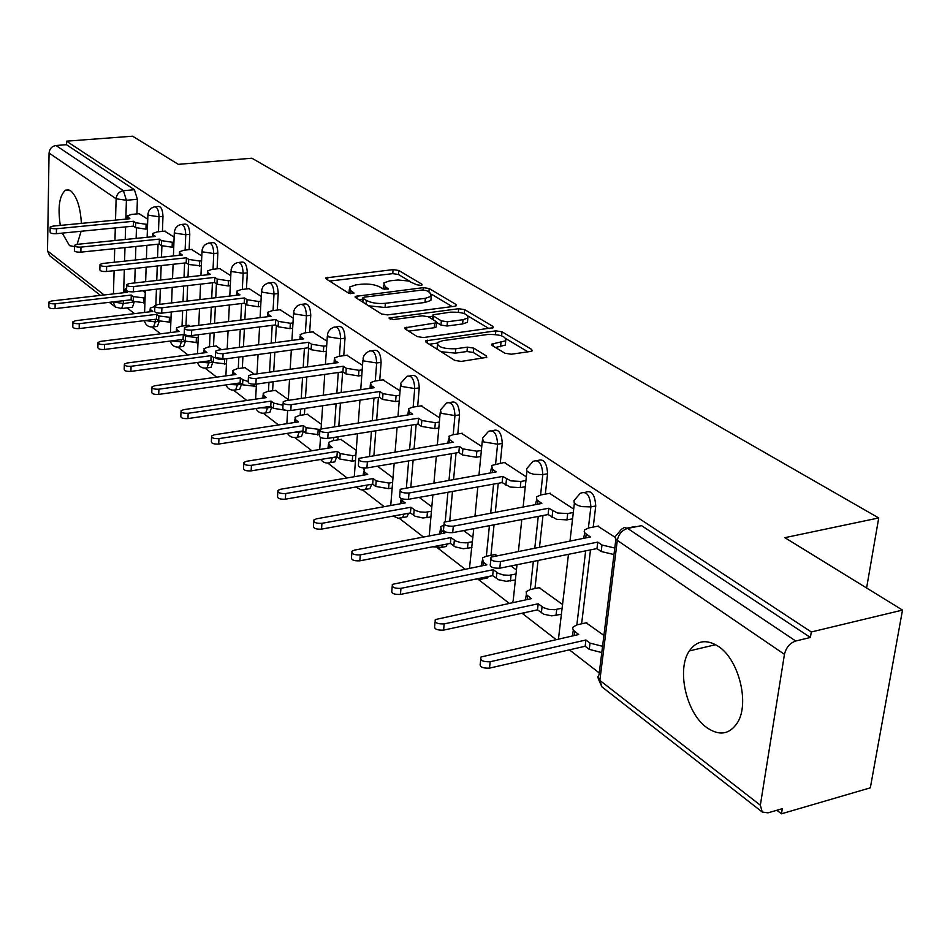<?xml version="1.0" encoding="UTF-8"?>
<svg xmlns="http://www.w3.org/2000/svg" width="950" height="950" viewBox="0 0 950 950"><rect width="100%" height="100%" fill="white"/><g stroke="black" fill="none" stroke-linecap="round" stroke-linejoin="round"><path stroke-width="1.43" d="M420.838 285.38L422.121 284.952L421.812 284.157L398.786 270.477L393.098 269.622L325.838 277.911L326.206 278.956L348.46 293.051L353.97 293.194L350.764 290.569L349.505 287.066L355.834 284.893L361.356 284.228C368.885 283.634 375.084 284.572 379.964 287.043L382.933 288.871L388.36 289.038L385.082 286.425L383.753 282.91L389.832 280.832L398.003 279.989L408.274 280.962L416.777 284.774L420.838 285.38M81.379 223.381C80.453 207.29 76.867 196.412 70.621 190.724L65.526 190.131C59.363 195.581 57.618 207.338 60.301 225.399M62.261 233.106L69.516 245.646L74.468 246.596M718.521 646.475C706.539 638.875 696.813 640.359 689.332 650.928C676.412 669.382 686.197 713.034 706.622 727.498C719.34 736.238 729.659 734.552 737.592 722.451C749.764 703.083 738.708 659.454 718.521 646.475M504.925 353.234L511.278 354.231L530.444 351.476L532.166 350.871L531.644 349.41L502.016 331.799L495.829 330.849L425.624 340.86L426.063 342.214L454.789 360.406L461.201 361.416L486.78 357.354L486.305 355.894L473.706 348.128L467.4 347.142L455.739 348.769C443.128 349.006 437.107 346.904 437.689 342.451L442.759 340.658L487.766 334.483C500.294 334.281 506.279 336.383 505.721 340.789L491.744 344.114L492.231 345.527L504.925 353.234M66.512 141.182L132.584 136.194L178.315 164.35L251.869 158.211L878.726 517.952L784.854 537.676L902.5 610.09L811.3 631.976L66.512 141.182L66.453 144.697L55.967 145.493L123.441 190.689L126.397 200.272L125.839 219.106M454.611 306.292L456.428 305.662L455.952 304.439L429.186 288.539L423.344 287.66L355.193 296.436L355.585 297.564L381.484 313.963L387.517 314.901L454.611 306.292M464.681 309.629L492.836 326.349L493.323 327.691L423.391 337.547L417.169 336.573L405.377 329.104L404.961 327.821L436.513 322.81L436.074 321.527L428.284 316.742L422.228 315.816L393.49 319.544L388.954 318.012L458.684 308.714L464.681 309.629L464.312 313.583M77.116 244.364L81.106 231.266M902.5 610.09L870.331 787.835L781.446 813.806L776.863 810.255M127.098 307.895L134.52 313.631M143.676 320.708L144.542 321.385M151.917 327.085L160.633 333.818M177.888 347.154L187.981 354.968M205.058 368.173L216.683 377.15M233.546 390.189L246.822 400.461M263.423 413.298L278.516 424.959M294.809 437.558L311.885 450.763M327.821 463.089L347.059 477.957M362.579 489.963L384.204 506.671M399.238 518.296L423.486 537.047M437.95 548.233L465.084 569.204M478.895 579.88L509.224 603.333M522.263 613.415L556.13 639.599M569.394 649.859L599.248 672.944M811.3 631.976L810.398 637.462L795.732 641.012C789.854 643.067 786.101 647.508 784.451 654.324L760.344 805.208L762.256 812.036L767.992 812.844L782.278 808.688L781.446 813.806M66.453 144.697L134.413 189.715L137.382 199.263L136.919 213.904M136.468 228.095L136.135 238.391M135.874 246.477L135.446 259.979M135.185 268.387L134.722 282.934M134.116 301.898L123.31 303.596L121.671 308.536L120.638 308.691M100.439 295.391L49.673 255.764L47.5 250.907L49.068 153.057C49.542 148.758 51.846 146.241 55.967 145.493M174.135 237.144L164.671 231.159M201.792 255.966L191.496 249.422M190.333 326.361L188.314 325.327M230.791 275.702L219.592 268.565M221.528 349.671L215.959 345.99M261.25 296.424L249.078 288.634M254.422 374.253L244.922 367.65M293.265 318.226L280.036 309.724M288.325 399.582L275.334 390.391M326.978 341.169L312.586 331.906M321.397 424.294L307.277 414.271M362.532 365.358L346.869 355.253M356.238 450.336L340.896 439.411M400.057 390.901L383.004 379.869M439.731 417.905L421.171 405.864M481.757 446.512L461.522 433.343M526.324 476.853L504.26 462.46M496.957 555.489L494.879 554.562M573.693 509.093L549.599 493.347M562.649 604.568L539.149 587.67M615.113 537.273L597.799 526.181M603.915 635.408L586.138 622.808M585.105 492.409C591.411 489.832 594.961 494.356 595.745 505.982L593.216 527.072M590.484 549.884L581.626 623.818M537.332 460.631L537.747 460.56C543.602 458.327 546.879 462.721 547.58 473.753L545.336 494.131M542.984 515.529L539.517 547.046M538.033 560.464L534.945 588.549M492.326 430.706L493.192 430.564C498.619 428.711 501.647 432.998 502.265 443.424L500.282 463.149M498.239 483.277L495.33 512.086M494.048 524.804L490.96 555.346M449.908 402.503L451.155 402.313C456.214 400.781 459.004 404.961 459.562 414.853L457.793 433.948M456.036 452.948L453.589 479.358M452.473 491.447L449.777 520.576M409.866 375.891L411.445 375.654C416.147 374.395 418.736 378.456 419.247 387.873L417.668 406.398M416.147 424.377L414.093 448.661M413.119 460.168L410.851 486.851M372.008 350.716L373.861 350.467C378.231 349.422 380.653 353.388 381.116 362.354L379.727 380.344M378.409 397.397L376.675 419.781M375.82 430.777L373.92 455.287M336.157 326.883L338.224 326.61C342.321 325.767 344.577 329.626 345.004 338.2L343.769 355.68M342.629 371.878L341.169 392.564M340.433 403.085L338.841 425.671M338.058 436.762L337.844 439.897M336.644 456.855L332.346 457.651L330.541 462.579L328.451 463.042M302.159 304.273L304.416 304C308.239 303.311 310.353 307.076 310.757 315.281L309.664 332.286M308.667 348.021L307.456 366.878M306.814 376.96L305.473 397.824M304.796 408.429L304.392 414.711M303.347 431.193L299.108 432.167L297.303 437.142L295.426 437.522M269.871 282.803L272.282 282.518C275.868 281.972 277.851 285.641 278.231 293.514L277.269 310.068M276.379 325.565L275.393 342.57M274.835 352.26L273.719 371.569M273.125 381.734L272.603 390.782M271.664 407.016L267.496 407.954L265.703 412.929L264.017 413.262M239.162 262.39L241.704 262.105C245.064 261.678 246.929 265.252 247.297 272.816L246.454 288.942M245.658 304.202L244.862 319.556M244.376 328.866L243.449 346.786M242.939 356.535L242.345 368.006M241.514 384.014L237.417 384.892L235.636 389.88L234.116 390.165M209.938 242.939L212.562 242.666C215.733 242.345 217.491 245.824 217.847 253.104L217.111 268.838M216.41 283.86L215.769 297.718M215.353 306.684L214.569 323.332M214.142 332.714L213.501 346.311M212.776 362.081L208.751 362.924L206.993 367.899L205.604 368.149M182.067 224.414L184.787 224.141C187.768 223.903 189.43 227.299 189.774 234.317L189.133 249.672M201.352 265.917L188.516 264.456L188.005 276.961M187.649 285.606L187.007 301.114M186.627 310.151L185.986 325.613M198.004 342.653L185.345 341.145L181.391 341.952L179.657 346.928L178.41 347.13M155.479 206.732L158.258 206.471C161.072 206.304 162.652 209.606 162.973 216.398L162.426 231.373M161.904 245.896L161.488 257.212M161.179 265.561L160.657 280.024M160.336 288.729L159.766 304.332M159.161 321.112L155.266 321.931L153.567 326.883L152.428 327.061M878.726 517.952L866.59 587.979M147.749 219.177L139.056 213.703M145.267 292.695L142.678 290.759M527.131 612.109L523.07 613.356M483.764 578.716L487.457 577.956L488.359 576.531M442.783 547.164L446.061 546.523L447.414 543.958M404.023 517.322L406.944 516.788L408.548 513.273M367.317 489.06L369.918 488.609L371.664 484.286M332.5 462.258L334.816 461.878L336.633 456.938M299.44 436.798L301.506 436.478L303.323 431.514M267.983 412.585L269.848 412.312L271.652 407.336M238.046 389.536L239.709 389.298L241.49 384.311M209.499 367.567L210.995 367.365L212.752 362.378M182.257 346.596L183.599 346.418L185.333 341.454M156.227 326.551L157.439 326.408L159.149 321.456M810.398 637.462L641.582 525.647L627.629 528.414L795.732 641.012M131.326 307.396L132.43 307.266L134.104 302.337M392.991 477.803L377.435 466.177M431.822 506.813L419.211 497.384M472.898 537.51L463.624 530.575M516.432 570.036L510.946 565.939M383.586 285.142L383.099 288.966M349.351 289.334L348.947 293.289M410.115 281.449L398.466 274.491L392.777 273.647L329.555 281.069M362.817 299.167L358.886 299.654M452.224 306.601L431.692 294.334M426.574 290.617L422.477 289.999L364.313 297.136L362.936 297.623L363.209 298.419L366.356 300.402C371.319 302.979 377.661 303.952 385.367 303.311L425.339 298.312L431.241 296.293L429.816 292.553L426.574 290.617M362.888 298.146L362.52 301.957M368.576 305.793L385.047 307.491L385.367 303.311M431.086 298.039L430.884 300.426L424.983 302.456L385.047 307.491M468.243 316.16L489.119 328.629M408.607 331.146L434.281 327.726L436.145 327.061L436.228 326.218M428.367 316.789L432.963 316.196M463.006 319.711L467.839 318.036C468.255 313.916 462.448 311.956 450.442 312.158L433.081 314.806L433.532 316.065L441.334 320.839L447.426 321.777L463.006 319.711L462.614 323.95L467.447 322.264L467.649 320.055M433.01 315.626L432.523 319.343M462.614 323.95L447.046 326.016L440.954 325.078L436.727 322.478M505.531 342.653L505.281 345.099L495.449 347.486M437.475 344.921L436.988 349.125M441.061 351.714L455.347 353.139L455.739 348.769M482.719 358.328L473.302 352.486L466.996 351.5L455.347 353.139M437.166 343.14L429.246 344.233M527.974 351.832L506.267 338.877M144.923 302.801L133.202 301.364L131.136 299.784L131.278 295.058L133.356 296.626L145.089 298.062M126.647 288.147L125.056 289.192L127.633 292.279L51.68 300.96L48.937 302.017C49.032 303.371 51.098 303.976 55.147 303.822L131.278 295.058M131.136 299.784L55.064 308.631C51.015 308.786 48.949 308.18 48.866 306.814L48.937 302.563M139.626 213.643L131.706 214.403L127.264 215.876L129.877 218.726L52.951 226.112L50.172 227.05C50.267 228.297 52.357 228.855 56.466 228.748L133.582 221.279L135.696 222.739L146.11 224.283L145.956 229.152L135.541 227.596L133.439 226.136L56.382 233.688C52.274 233.807 50.184 233.237 50.089 231.978L50.16 227.549M147.416 229.009L145.956 229.152M147.583 224.141L146.11 224.283M133.582 221.279L133.439 226.136M170.857 322.276L158.686 320.803L156.513 319.152L156.691 314.331L158.852 315.97L171.036 317.442M154.85 306.434L150.171 308.133L150.718 309.807L152.867 311.434L75.656 320.684L72.901 321.753C72.972 323.202 75.097 323.843 79.278 323.677L156.691 314.331M156.513 319.152L79.171 328.581C74.991 328.747 72.865 328.106 72.806 326.657L72.889 322.371M185.547 336.229L185.345 341.145L183.077 339.423L183.279 334.507L185.547 336.229L198.217 337.725M188.848 325.256L180.833 326.254L176.463 327.952L177.033 329.769L179.277 331.467L100.759 341.347L98.016 342.439C98.04 343.971 100.225 344.648 104.559 344.47L183.279 334.507M183.077 339.423L104.429 349.469C100.094 349.659 97.909 348.971 97.886 347.427L97.992 343.116M165.252 231.099L157.213 231.895L152.772 233.403L153.33 234.935L155.515 236.431L77.282 244.34L74.492 245.302C74.563 246.632 76.724 247.226 80.964 247.107L159.398 239.115L161.595 240.647L172.294 242.25L172.104 247.214L161.417 245.599L159.22 244.067L80.857 252.154C76.606 252.273 74.456 251.667 74.397 250.337L74.48 245.872M173.755 247.036L172.104 247.214M173.945 242.072L172.294 242.25M159.398 239.115L159.22 244.067M192.09 249.363L183.908 250.218L179.479 251.738L180.072 253.412L182.352 254.992L102.778 263.459L99.999 264.444C100.035 265.846 102.244 266.487 106.649 266.356L186.426 257.794L188.729 259.397L199.714 261.06L199.488 266.119M188.729 259.397L188.516 264.456L186.212 262.853L106.507 271.498C102.113 271.641 99.904 270.999 99.869 269.574L99.987 265.062M201.578 260.858L199.714 261.06M186.426 257.794L186.212 262.853M226.456 363.992L213.287 362.473L210.912 360.656L211.138 355.644L213.524 357.449L226.706 358.969M216.505 345.919L208.347 346.976L203.989 348.697L204.594 350.681L206.946 352.462L127.086 363.007L124.343 364.111C124.331 365.75 126.576 366.474 131.076 366.284L211.138 355.644M210.912 360.656L130.91 371.391C126.421 371.581 124.177 370.856 124.189 369.206L124.319 364.871M256.322 386.377L242.594 384.833L240.101 382.933L240.362 377.815L242.868 379.715L248.128 381.532M245.48 367.579L237.191 368.707L232.869 370.452L233.498 372.602L235.968 374.478L154.719 385.747L151.988 386.876C151.929 388.621 154.232 389.393 158.911 389.191L240.362 377.815M240.101 382.933L158.721 394.404C154.054 394.606 151.739 393.822 151.798 392.065L151.952 387.719M285.428 410.234L273.386 408.322L270.762 406.327L271.059 401.102L273.683 403.097L283.005 405.246M275.904 390.308L267.473 391.519L263.186 393.264L263.839 395.628L266.439 397.599L183.766 409.64L181.046 410.78C180.939 412.656 183.314 413.476 188.171 413.274L271.059 401.102M270.762 406.327L187.946 418.582C183.089 418.808 180.714 417.964 180.821 416.088L181.011 411.73M220.198 268.494L211.886 269.42L207.48 270.964L208.098 272.781L210.496 274.431L129.544 283.516L126.754 284.513C126.754 286.021 129.034 286.698 133.594 286.556L214.759 277.376L217.182 279.062L228.463 280.784L228.202 285.95L216.944 284.216L214.522 282.542L133.428 291.816C128.868 291.959 126.599 291.27 126.599 289.762L126.742 285.214M230.292 285.712L228.202 285.95M230.553 280.547L228.463 280.784M214.759 277.376L214.522 282.542M249.696 288.562L241.241 289.56L236.859 291.116L237.512 293.099L240.018 294.844L157.652 304.582L154.874 305.603C154.826 307.206 157.178 307.931 161.916 307.788L244.506 297.944L247.047 299.701L258.637 301.494L258.353 306.767L246.774 304.974L244.233 303.204L161.714 313.144C156.976 313.298 154.636 312.574 154.684 310.959L154.85 306.375M260.692 306.482L258.353 306.767M260.977 301.209L258.637 301.494M244.506 297.944L244.233 303.204M280.666 309.652L272.068 310.709L267.722 312.289L268.399 314.462L271.047 316.291L187.221 326.753L184.454 327.774C184.359 329.496 186.77 330.267 191.71 330.113L275.761 319.544L278.433 321.397L290.368 323.261L290.047 328.652L278.124 326.776L275.452 324.912L191.473 335.599C186.544 335.754 184.134 334.982 184.229 333.248L184.419 328.641M292.659 328.32L290.047 328.652M292.98 322.929L290.368 323.261M275.761 319.544L275.452 324.912M319.592 434.779L305.746 433.022L302.991 430.92L303.323 425.588L306.09 427.69L319.77 429.471M307.859 414.188L299.298 415.483L295.046 417.24L295.735 419.829L298.466 421.907L214.332 434.791L211.636 435.943C211.458 437.95 213.904 438.841 218.975 438.615L303.323 425.588M302.991 430.92L218.714 444.042C213.655 444.267 211.209 443.377 211.375 441.358L211.589 437M313.239 331.811L304.499 332.951L300.188 334.543L300.913 336.918L303.691 338.853L218.357 350.087L215.614 351.12C215.448 352.973 217.942 353.804 223.084 353.637L308.655 342.273L311.469 344.221L323.76 346.168L323.392 351.678L311.113 349.731L308.299 347.771L222.822 359.242C217.681 359.409 215.187 358.577 215.353 356.725L215.567 352.106M326.301 351.286L323.392 351.678M326.669 345.776L323.76 346.168M308.655 342.273L308.299 347.771M355.478 460.619L352.272 461.154L339.827 459.028L336.918 456.808L337.298 451.369L340.219 453.577L352.676 455.691L355.882 455.169M341.489 439.316L332.773 440.705L328.581 442.463L329.306 445.301L332.179 447.486L246.549 461.296L243.877 462.448C243.627 464.598 246.145 465.559 251.441 465.322L337.298 451.369M336.918 456.808L251.144 470.879C245.848 471.117 243.331 470.155 243.58 467.982L243.806 463.636M327.999 448.162L328.451 444.422M347.534 355.157L338.639 356.381L334.4 357.96L335.148 360.584L338.081 362.615L251.192 374.704L248.484 375.749C248.247 377.72 250.812 378.622 256.191 378.444L343.306 366.225L346.275 368.279L358.946 370.31L358.53 375.939L345.871 373.908L342.914 371.842L255.882 384.18C250.515 384.358 247.95 383.456 248.188 381.473L248.437 376.841M361.784 375.476L358.53 375.939M362.199 369.847L358.946 370.31M343.306 366.225L342.914 371.842M392.16 488.039L388.586 488.656L375.761 486.447L372.685 484.108L373.124 478.551L376.188 480.878L389.037 483.087L392.611 482.469M365.251 468.101L363.933 469.015L364.681 472.15L367.721 474.442L280.535 489.262L277.911 490.414C277.578 492.729 280.179 493.762 285.712 493.525L373.124 478.551M372.685 484.108L285.356 499.189C279.834 499.439 277.234 498.406 277.566 496.078L277.827 491.756M363.102 475.238L363.767 471.212M383.693 379.762L374.644 381.081L370.476 382.66L371.26 385.546L374.348 387.683L285.879 400.71L283.219 401.743C282.886 403.881 285.534 404.843 291.163 404.664L379.869 391.495L383.004 393.668L396.067 395.794L395.604 401.553L382.565 399.416L379.43 397.242L290.807 410.531C285.19 410.721 282.542 409.735 282.863 407.598L283.147 402.978M399.238 400.995L395.604 401.553M399.701 395.247L396.067 395.794M379.869 391.495L379.43 397.242M430.908 516.978L422.869 517.987L415.008 516.206L410.447 512.929L410.934 507.241L415.506 510.506L420.137 511.955L425.481 512.252L431.419 511.278M400.662 498.216L402.016 500.472L405.223 502.906L316.457 518.819L313.88 519.959C313.441 522.452 316.124 523.581 321.931 523.319L410.934 507.241M410.447 512.929L321.539 529.126C315.733 529.388 313.061 528.259 313.488 525.754L313.785 521.479M400.199 503.809L401.043 499.486M421.871 405.757L412.656 407.17L408.595 408.726L409.402 411.908L412.68 414.164L319.96 429.234C319.532 431.537 322.264 432.594 328.166 432.404L418.511 418.202L421.824 420.494L435.314 422.714L434.803 428.616L421.325 426.384L418.012 424.08L327.75 438.401C321.86 438.603 319.129 437.546 319.556 435.231L319.865 430.635M438.841 427.963L434.803 428.616M407.787 414.936L408.405 410.982M439.363 422.073L435.314 422.714M418.511 418.202L418.012 424.08M471.924 547.568L463.327 548.732L455.192 546.867L450.371 543.388L450.918 537.569L455.739 541.037L460.56 542.557L466.046 542.854L472.483 541.737M443.959 525.065L440.693 526.609L441.489 530.421L444.873 532.997L354.492 550.109L351.975 551.226C351.417 553.921 354.184 555.133 360.287 554.883L450.918 537.569M450.371 543.388L359.836 560.821C353.744 561.082 350.978 559.859 351.536 557.151L351.844 552.936M439.482 534.019L440.444 529.364M462.234 433.224L452.865 434.756L448.911 436.276L449.754 439.791L453.221 442.189L358.898 458.363C358.352 460.845 361.178 461.985 367.377 461.795L459.396 446.464L462.923 448.887L476.864 451.214L476.282 457.259L462.353 454.919L458.838 452.485L366.914 467.946C360.715 468.148 357.901 466.996 358.447 464.503L358.779 459.942M480.783 456.487L476.282 457.259M447.771 443.092L448.685 438.817M481.365 450.454L476.864 451.214M459.396 446.464L458.838 452.485M515.375 579.951L506.184 581.305L498.619 579.749L492.658 575.653L493.264 569.703L498.37 573.372L503.381 574.976L509.034 575.284L516.016 573.99M495.556 554.432L486.21 556.284L482.446 557.911L483.265 562.115L486.863 564.846L392.374 584.369C391.673 587.278 394.535 588.608 400.959 588.347L493.264 569.703M492.658 575.653L400.449 594.427C394.036 594.688 391.174 593.358 391.875 590.437L392.207 586.304M481.116 565.998L482.149 560.999M504.996 462.329L491.649 465.464L492.516 469.348L496.197 471.889L400.247 489.262C399.558 491.946 402.479 493.192 409.011 493.003L502.752 476.425L510.874 480.89L520.909 481.448L520.256 487.623L510.233 487.065L502.122 482.588L408.476 499.296C401.957 499.498 399.036 498.251 399.724 495.556L400.104 491.055M525.279 486.721L520.256 487.623M490.236 472.934L491.364 468.303M525.932 480.546L520.909 481.448M502.752 476.425L502.122 482.588M561.521 614.282L551.653 615.861L543.816 614.222L537.51 609.876L538.175 603.784L543.59 607.679L548.815 609.377L554.634 609.686L562.234 608.19M539.826 587.528L530.337 589.511L526.205 591.66L526.502 594.724L531.383 598.631L435.302 619.566C434.435 622.713 437.392 624.162 444.173 623.901L538.175 603.784M537.51 609.876L443.591 630.123C436.822 630.396 433.865 628.936 434.732 625.777L435.1 621.751M525.326 599.913L526.359 594.534M550.359 493.204L540.657 494.986L536.477 496.945L536.809 499.783L541.821 503.429L444.22 522.108C443.377 525.029 446.405 526.383 453.293 526.193L548.791 508.238L557.365 512.976L567.696 513.546L566.972 519.888L556.653 519.317L548.091 514.556L452.687 532.653C445.799 532.855 442.783 531.489 443.638 528.556L444.042 524.139M572.577 518.807L566.972 519.888M535.396 504.616L536.667 499.605M573.301 512.477L567.696 513.546M548.791 508.238L548.091 514.556M601.789 652.567L589.273 649.373L585.164 646.249L585.924 640.003L590.033 643.126L602.561 646.297M586.851 622.654L577.184 624.803L573.171 626.917L572.66 628.366L573.444 630.313L578.692 634.529L480.997 656.996C479.94 660.416 483.004 661.996 490.164 661.746L585.924 640.003M585.164 646.249L489.511 668.123C482.351 668.384 479.299 666.793 480.344 663.361L480.747 659.478M572.327 635.954L573.325 630.159M598.583 526.027L588.703 527.951L584.642 529.886L584.179 531.584L584.962 533.033L590.354 536.964L491.091 557.104C490.058 560.263 493.192 561.747 500.484 561.557L597.764 542.094L601.991 545.015L614.781 548.031M613.973 554.539L601.196 551.499L596.98 548.566L499.807 568.195C492.516 568.385 489.392 566.889 490.426 563.706L490.865 559.396M583.502 538.317L584.844 532.891M597.764 542.094L596.98 548.566M421.729 285.178L421.812 284.157M353.626 293.419L353.697 292.41M387.98 289.263L388.063 288.254M784.451 654.324L617.31 540.384L599.854 680.402L760.344 805.208M137.382 199.263L126.397 200.272L116.114 198.764L49.068 153.057M125.602 226.908L125.222 239.495M124.984 247.594L124.581 261.143M124.331 269.562L123.631 292.743M123.393 300.675L123.31 303.596L113.228 301.863M113.454 293.906L114.095 270.679M114.332 262.236L114.712 248.662M114.95 240.54L115.294 227.917M115.52 220.103L116.114 198.764C116.672 194.216 119.118 191.52 123.441 190.689L134.413 189.715M47.5 250.907L104.156 294.963M113.05 301.886L115.425 307.099L121.671 308.536L132.43 307.266M595.745 505.982L590.888 506.896L588.383 528.022M585.663 550.857L576.864 624.874M547.58 473.753L542.806 474.596L540.586 495.009M538.246 516.42L534.803 547.984M533.33 561.426L530.266 589.534M502.265 443.424L497.586 444.22L495.603 463.956M493.584 484.108L490.699 512.952M489.416 525.683L486.353 556.249M459.562 414.853L454.955 415.577L453.197 434.708M451.452 453.72L449.029 480.166M447.913 492.266L445.229 521.538M419.247 387.873L414.711 388.55L413.155 407.087M411.647 425.089L409.604 449.397M408.642 460.928L406.398 487.635M381.116 362.354L376.663 362.983L375.286 380.986M373.979 398.062L372.269 420.47M371.426 431.478L369.538 456.012M345.004 338.2L340.634 338.77L339.411 356.274M338.283 372.495L336.834 393.205M336.11 403.738L334.531 426.348M333.759 437.451L333.533 440.586M332.358 457.556L330.683 457.841M310.757 315.281L306.458 315.816L305.378 332.844M304.404 348.294L303.192 367.472M302.551 377.566L301.233 398.442M300.568 409.07L300.164 415.352M299.143 431.514L299.108 432.167L294.144 432.298M278.231 293.514L274.004 294.013L273.054 310.591M272.211 325.327L271.201 343.128M270.643 352.818L269.539 372.151M268.969 382.327L268.446 391.376M267.567 406.802L267.496 407.954L260.739 407.811M247.297 272.816L243.141 273.279L242.309 289.429M241.585 303.525L240.742 320.067M240.267 329.389L239.341 347.32M238.842 357.093L238.26 368.564M237.5 383.301L237.417 384.892L229.401 384.441M217.847 253.104L213.762 253.543L213.037 269.289M212.42 282.779L211.708 298.193M211.304 307.171L210.532 323.843M210.104 333.224L209.487 346.833M208.834 360.941L208.751 362.924L199.821 362.14M189.774 234.317L185.749 234.733L185.131 250.088M184.597 263.019L184.015 277.4M183.659 286.069L183.029 301.589M182.661 310.626L182.032 326.099M181.486 339.625L181.391 341.952L171.819 340.86M162.973 216.398L159.018 216.778L158.484 231.776M158.044 244.186L157.558 257.628M157.261 265.988L156.75 280.464M156.429 289.18L155.871 304.986M155.361 319.295L155.266 321.931L145.267 320.518M154.316 206.839C157.118 206.672 158.686 209.986 159.018 216.778L148.485 215.223L147.939 213.75L149.126 210.389L151.062 208.287L154.316 206.839M180.773 224.544C183.754 224.307 185.404 227.691 185.749 234.733L174.942 233.118L174.361 231.527L175.572 228.154L178.113 225.613L180.773 224.544M208.489 243.093C211.648 242.773 213.406 246.252 213.762 253.543L202.659 251.869L202.041 250.135L203.288 246.763L205.248 244.625L208.489 243.093M237.559 262.556C240.908 262.129 242.773 265.703 243.141 273.279L231.729 271.546L231.088 269.646L232.37 266.273L234.911 263.708L237.559 262.556M268.066 283.017C271.641 282.471 273.624 286.14 274.004 294.013L262.271 292.208L261.594 290.13L262.901 286.769L264.848 284.62L268.066 283.017M300.129 304.522C303.941 303.834 306.054 307.598 306.458 315.816L294.381 313.939L293.669 311.659L294.631 308.94L296.946 306.173L300.129 304.522M333.866 327.18C337.951 326.325 340.195 330.196 340.634 338.77L328.189 336.811L327.441 334.317L328.439 331.621L330.731 328.866L333.866 327.18M369.419 351.072C373.789 350.027 376.2 354.006 376.663 362.983L363.838 360.941L363.054 358.186L364.076 355.537L366.344 352.806L369.419 351.072M367.306 485.034L365.56 489.369L363.244 489.915M406.933 376.319C411.611 375.048 414.212 379.121 414.711 388.55L401.482 386.412L400.662 383.372L406.933 376.319M404.118 514.081L402.515 517.596L399.926 518.261M446.571 403.026C451.606 401.482 454.397 405.674 454.955 415.577L441.287 413.345L440.432 409.996L446.571 403.026M442.902 544.825L441.56 547.402L438.674 548.186M488.514 431.336C493.941 429.471 496.957 433.77 497.586 444.22L483.443 441.869L482.564 438.164L488.514 431.336M483.764 577.457L482.873 578.894L479.655 579.832M532.986 461.391C538.828 459.159 542.106 463.553 542.806 474.596L533.769 474.299L529.708 472.993L526.846 470.939L526.573 468.825L532.986 461.391M580.212 493.359C586.518 490.675 590.081 495.188 590.888 506.896L581.578 506.599L577.339 505.21L574.239 502.966L573.978 500.626L580.212 493.359M473.765 528.651L469.454 568.337M517.002 564.716L513.19 600.626L512.299 602.68M568.468 554.325L558.457 639.077M621.478 529.221L624.304 527.499L627.629 528.414C622.072 530.112 618.628 534.102 617.31 540.384L615.434 538.496L615.256 536.607L621.478 529.221M598.203 678.597L601.944 686.898L599.854 680.402L597.764 677.041L599.023 674.773L615.885 539.149M384.857 289.453L385.082 286.425M350.538 293.657L350.764 290.569M327.667 279.87L327.845 277.222M392.777 273.647L393.098 269.622M398.466 274.491L398.786 270.477M356.986 298.442L357.176 295.735M423.154 289.952L423.344 287.66M428.889 291.994L429.186 288.539M455.81 306.019L455.952 304.439M362.936 302.219L363.209 298.419M366.071 304.202L366.356 300.402M424.983 302.456L425.339 298.312M492.67 328.047L492.836 326.349M406.671 329.923L406.897 327.133M434.281 327.726L434.649 323.463M390.189 319.283L390.319 317.537M458.363 312.218L458.684 308.714M433.212 319.77L433.532 316.065M440.954 325.078L441.334 320.839M447.046 326.016L447.426 321.777M493.276 346.156L493.537 343.484M500.567 346.762L500.994 342.439M466.996 351.5L467.4 347.142M473.302 352.486L473.706 348.128M486.127 357.723L486.305 355.894M427.31 342.997L427.548 340.171M495.473 334.483L495.829 330.849M501.612 335.813L502.016 331.799M531.454 351.251L531.644 349.41M133.202 301.364L133.356 296.626M143.474 302.979L143.64 298.241M125.519 292.529L125.578 290.724M55.064 308.631L55.147 303.822M127.799 217.277L127.751 218.928M135.696 222.739L135.541 227.596M56.466 228.748L56.382 233.688M158.686 320.803L158.852 315.97M169.219 322.478L169.397 317.644M150.658 311.695L150.718 309.807M79.171 328.581L79.278 323.677M196.163 342.891L196.377 337.963M176.949 331.764L177.033 329.769M104.429 349.469L104.559 344.47M153.33 234.935L153.271 236.669M161.595 240.647L161.417 245.599M80.964 247.107L80.857 252.154M180.072 253.412L180.001 255.241M106.649 266.356L106.507 271.498M213.287 362.473L213.524 357.449M224.39 364.277L224.639 359.254M204.499 352.794L204.594 350.681M130.91 371.391L131.076 366.284M242.594 384.833L242.868 379.715M254.006 386.709L254.137 384.299M233.379 374.846L233.498 372.602M158.721 394.404L158.911 389.191M273.386 408.322L273.683 403.097M263.708 398.003L263.839 395.628M187.946 418.582L188.171 413.274M208.098 272.781L208.014 274.716M217.182 279.062L216.944 284.216M133.594 286.556L133.428 291.816M237.512 293.099L237.405 295.153M247.047 299.701L246.774 304.974M161.916 307.788L161.714 313.144M268.399 314.462L268.28 316.635M278.433 321.397L278.124 326.776M191.71 330.113L191.473 335.599M305.746 433.022L306.09 427.69M317.834 435.053L318.179 429.709M295.581 422.346L295.735 419.829M218.714 444.042L218.975 438.615M300.913 336.918L300.758 339.233M311.469 344.221L311.113 349.731M223.084 353.637L222.822 359.242M339.827 459.028L340.219 453.577M352.272 461.154L352.676 455.691M329.116 447.973L329.306 445.301M251.144 470.879L251.441 465.322M335.148 360.584L334.97 363.043M346.275 368.279L345.871 373.908M256.191 378.444L255.882 384.18M375.761 486.447L376.188 480.878M388.586 488.656L389.037 483.087M364.468 475L364.681 472.15M285.356 499.189L285.712 493.525M371.26 385.546L371.058 388.17M383.004 393.668L382.565 399.416M291.163 404.664L290.807 410.531M413.689 515.399L414.176 509.699M426.93 517.714L427.441 512.003M401.767 503.524L402.016 500.472M321.539 529.126L321.931 523.319M409.402 411.908L409.165 414.711M421.824 420.494L421.325 426.384M328.166 432.404L327.75 438.401M453.803 546.013L454.349 540.182M467.483 548.435L468.041 542.592M441.192 533.686L441.489 530.421M359.836 560.821L360.287 554.883M449.754 439.791L449.481 442.807M462.923 448.887L462.353 454.919M367.377 461.795L366.914 467.946M496.292 578.431L496.897 572.47M510.435 580.972L511.064 574.999M482.921 565.63L483.265 562.115M400.449 594.427L400.959 588.347M492.516 469.348L492.195 472.589M506.481 479.002L505.851 485.177M409.011 493.003L408.476 499.296M541.369 612.821L542.046 606.717M556.011 615.493L556.712 609.377M527.167 599.521L527.571 595.733M443.591 630.123L444.173 623.901M537.914 500.721L537.534 504.224M552.758 510.981L552.045 517.311M453.293 526.193L452.687 532.653M589.273 649.373L590.033 643.126M574.156 635.55L574.643 631.441M489.511 668.123L490.164 661.746M586.186 534.09L585.734 537.878M601.991 545.015L601.196 551.499M500.484 561.557L499.807 568.195M68.875 189.834L65.526 190.131M715.671 644.682L689.332 650.928M157.439 326.408L153.567 326.883C148.663 327.465 145.599 325.375 144.4 320.625M144.602 312.419L145.338 290.451M145.635 281.711L146.134 267.199M146.407 258.816L146.87 245.338M147.143 237.286L147.903 214.652M183.599 346.418L179.657 346.928C174.848 347.605 171.724 345.646 170.299 341.05M210.995 367.365L206.993 367.899C202.291 368.683 199.108 366.866 197.458 362.461M239.709 389.298L235.636 389.88C231.064 390.759 227.834 389.108 225.958 384.928M269.848 412.312L265.703 412.929C261.274 413.915 258.008 412.442 255.918 408.524M301.506 436.478L297.303 437.142C293.039 438.211 289.762 436.952 287.458 433.343M334.816 461.878L330.541 462.579C326.491 463.742 323.226 462.709 320.72 459.468M369.918 488.609L361.036 489.867L355.882 487.006M406.944 516.788L398.252 518.273L393.146 516.076M446.061 546.523L441.56 547.402L432.761 546.784M487.457 577.956L475.131 579.215M170.454 332.583L171.249 312.004M171.594 302.931L172.199 287.375M172.532 278.694L173.09 264.278M173.411 255.942L174.313 232.524M197.517 353.709L198.348 334.721M198.752 325.304L199.488 308.596M199.88 299.594L200.557 284.133M200.937 275.512L201.994 251.239M225.874 375.879L226.717 358.72M227.192 348.923L228.071 330.944M228.534 321.587L229.354 304.997M229.793 296.056L231.028 270.881M255.621 399.178L256.441 384.097M256.999 373.896L258.067 354.504M258.59 344.791L259.576 326.931M260.086 317.656L261.511 291.507M286.853 423.676L287.648 410.602M288.277 400.354L289.548 379.406M290.166 369.277L291.329 350.039M291.923 340.397L293.574 313.191M319.699 449.492L320.518 437.451M321.112 428.569L322.644 405.757M323.356 395.188L324.746 374.419M325.423 364.372L327.334 336.027M354.279 476.734L357.473 433.687M358.293 422.643L359.955 400.164M360.727 389.69L362.912 360.098M390.735 505.507L394.167 463.363M395.105 451.796L397.088 427.405M397.979 416.456L400.496 385.522M429.222 535.954L432.879 494.95M433.96 482.802L436.311 456.273M437.332 444.814L440.218 412.395M475 515.874L477.814 486.923M478.99 474.905L482.303 440.859M521.182 613.391L526.656 612.239M518.427 551.226L521.799 519.543M523.141 506.908L526.941 471.058M570 541.001L574.382 503.144M635.384 526.466L627.131 528.105M601.944 686.898L762.256 812.036M109.309 302.314L115.425 307.099M325.791 278.587L325.838 277.911M355.134 297.172L355.193 296.436M430.884 300.426L431.241 296.293M404.89 328.676L404.961 327.821M436.145 327.061L436.513 322.81M467.447 322.264L467.839 318.036M491.649 345.04L491.744 344.114M505.281 345.099L505.721 340.789M425.553 341.762L425.624 340.86M124.949 292.588L125.032 290.13M127.241 216.731L127.169 218.975M150.053 311.766L150.136 309.178M176.308 331.847L176.415 329.104M152.736 234.353L152.653 236.728M179.443 252.795L179.336 255.312M203.799 352.878L203.929 349.98M232.643 374.941L232.797 371.866M262.913 398.109L263.091 394.844M207.421 272.127L207.302 274.788M236.787 292.422L236.645 295.248M267.639 313.738L267.473 316.73M294.726 422.477L294.939 419.009M300.093 336.157L299.891 339.352M334.269 359.777L334.044 363.173M370.322 384.679L370.049 388.312"/></g></svg>
